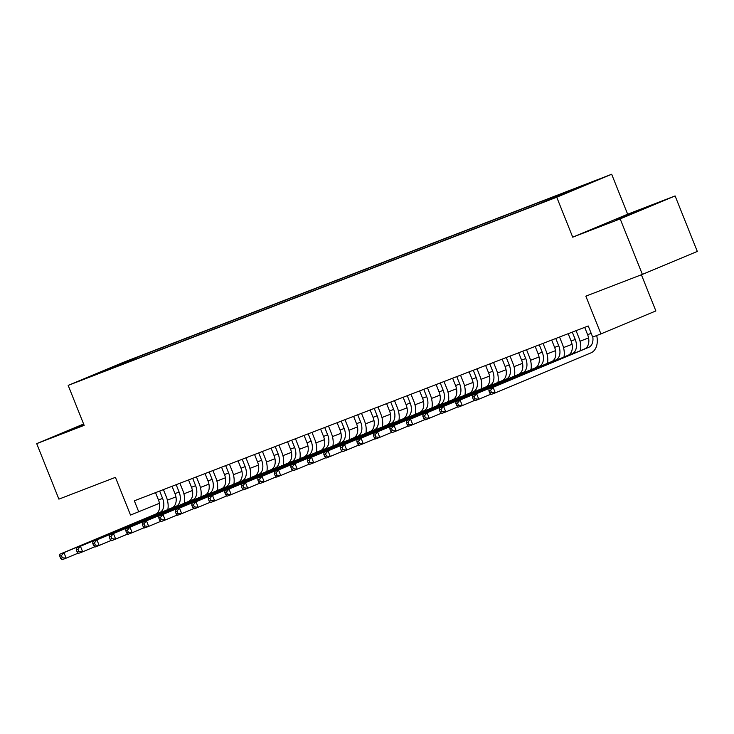 <?xml version="1.0" encoding="UTF-8"?>
<svg xmlns="http://www.w3.org/2000/svg" width="734" height="734" viewBox="0 0 734 734"><rect width="100%" height="100%" fill="white"/><g stroke="black" fill="none" stroke-linecap="round" stroke-linejoin="round"><path stroke-width="1.1" d="M83.768 424.399L71.418 429.564L83.933 424.793M616.679 219.649L640.387 209.997L616.679 219.649M85.089 378.762L96.943 373.936L85.089 378.762M611.67 174.252L123.101 362.431L68.17 385.396L556.739 197.217L611.67 174.252L627.653 214.209L572.722 237.174L620.175 218.897L675.106 195.932L627.653 214.209M675.106 195.932L697.3 251.423L642.369 274.388L585.833 296.16L600.926 333.897L655.866 310.932L641.397 274.764M83.621 424.013L36.7 443.63L58.894 499.129L115.431 477.348L130.524 515.084L159.434 503.276M620.175 218.897L642.369 274.388M600.926 333.897L592.677 337.08L588.237 325.979L134.331 500.808L138.772 511.91M558.409 196.143L543.298 202.217L558.473 196.281M109.439 369.312L537.765 204.327L588.888 183.564L570.731 190.556L581.117 186.207L142.075 355.32L131.68 359.66L131.432 360.844M109.109 369.101L90.961 376.092L131.68 359.66M572.722 237.174L556.739 197.217M36.7 443.63L84.153 425.353L68.17 385.396M167.389 500.157L175.931 496.863M183.895 493.799L192.436 490.505M200.4 487.44L208.942 484.146M216.906 481.082L225.448 477.797M233.412 474.724L241.954 471.439M249.918 468.365L258.46 465.081M266.424 462.007L274.966 458.722M282.929 455.649L291.471 452.364M299.435 449.291L307.977 446.006M315.941 442.932L324.474 439.648M332.447 436.583L340.98 433.289M348.953 430.225L357.486 426.931M365.459 423.867L373.991 420.573M381.964 417.508L390.497 414.215M398.47 411.15L407.003 407.856M414.976 404.792L423.509 401.507M431.482 398.434L440.015 395.149M447.988 392.075L456.52 388.791M464.494 385.717L473.026 382.432M480.999 379.359L489.532 376.074M497.505 373L506.038 369.716M514.011 366.642L522.544 363.358M530.517 360.293L539.05 356.999M547.023 353.935L555.555 350.641M563.529 347.577L572.061 344.283M580.034 341.218L588.567 337.924M570.593 191.207L570.731 190.556M142.57 356.55L142.075 355.32M113.522 366.661L113.963 367.569M584.686 327.346L587.622 334.704A11.955 8.046 -111.1 0 1 584.64 348.898L488.954 388.901L493.083 387.313L495.303 392.864L590.98 352.861A17.928 12.065 68.9 0 0 596.696 335.53M592.806 337.025A11.955 8.046 -111.1 0 1 588.769 347.31L493.083 387.313L490.578 390.259L488.927 390.901L489.817 393.121L491.468 392.479L490.578 390.259M491.468 392.479L495.303 392.864L491.174 394.452L489.817 393.121M488.954 388.901L488.927 390.901M568.18 333.704L571.116 341.053A11.955 8.046 -111.1 0 1 568.134 355.256L472.448 395.259L476.577 393.672L478.797 399.223L490.881 394.167M572.3 332.117L575.245 339.466A11.955 8.046 -111.1 0 1 572.263 353.669L476.577 393.672L474.072 396.617L472.421 397.259L473.311 399.479L474.962 398.837L474.072 396.617M580.484 350.641A17.928 12.065 68.9 0 0 578.952 337.915L576.052 330.667M474.962 398.837L478.797 399.223L474.669 400.81L473.311 399.479M472.448 395.259L472.421 397.259M551.674 340.062L554.61 347.411A11.955 8.046 -111.1 0 1 551.629 361.614L455.942 401.617L460.071 400.03L462.292 405.581L474.375 400.525M555.794 338.475L558.739 345.824A11.955 8.046 -111.1 0 1 555.757 360.027L460.071 400.03L457.566 402.975L455.915 403.617L456.805 405.838L458.456 405.196L457.566 402.975M563.978 356.999A17.928 12.065 68.9 0 0 562.446 344.274L559.547 337.025M458.456 405.196L462.292 405.581L458.163 407.168L456.805 405.838M455.942 401.617L455.915 403.617M535.169 346.42L538.105 353.77A11.955 8.046 -111.1 0 1 535.123 367.973L439.437 407.976L443.565 406.388L445.786 411.939L457.869 406.884M539.288 344.833L542.233 352.182A11.955 8.046 -111.1 0 1 539.251 366.385L443.565 406.388L441.061 409.333L439.409 409.976L440.299 412.187L441.951 411.554L441.061 409.333M547.472 363.358A17.928 12.065 68.9 0 0 545.94 350.632L543.05 343.384M441.951 411.554L445.786 411.939L441.657 413.526L440.299 412.187M439.437 407.976L439.409 409.976M518.663 352.779L521.599 360.128A11.955 8.046 -111.1 0 1 518.617 374.331L422.931 414.334L427.06 412.747L429.28 418.297L441.363 413.242M522.782 351.191L525.727 358.541A11.955 8.046 -111.1 0 1 522.746 372.744L427.06 412.747L424.555 415.692L422.903 416.325L423.793 418.545L425.445 417.912L424.555 415.692M530.966 369.716A17.928 12.065 68.9 0 0 529.434 356.99L526.544 349.742M425.445 417.912L429.28 418.297L425.151 419.885L423.793 418.545M422.931 414.334L422.903 416.325M502.157 359.137L505.093 366.486A11.955 8.046 -111.1 0 1 502.111 380.689L406.425 420.692L410.554 419.105L412.774 424.656L424.858 419.6M506.276 357.55L509.222 364.899A11.955 8.046 -111.1 0 1 506.24 379.102L410.554 419.105L408.049 422.05L406.397 422.683L407.287 424.903L408.939 424.27L408.049 422.05M514.461 376.065A17.928 12.065 68.9 0 0 512.928 363.348L510.038 356.1M408.939 424.27L412.774 424.656L408.645 426.243L407.287 424.903M406.425 420.692L406.397 422.683M485.651 365.495L488.587 372.844A11.955 8.046 -111.1 0 1 485.605 387.047L389.919 427.05L394.048 425.463L396.268 431.005L408.352 425.959M489.771 363.908L492.716 371.257A11.955 8.046 -111.1 0 1 489.734 385.46L394.048 425.463L391.543 428.408L389.892 429.041L390.782 431.262L392.433 430.629L391.543 428.408M497.955 382.423A17.928 12.065 68.9 0 0 496.423 369.707L493.532 362.458M392.433 430.629L396.268 431.005L392.139 432.601L390.782 431.262M389.919 427.05L389.892 429.041M469.145 371.854L472.081 379.203A11.955 8.046 -111.1 0 1 469.099 393.406L373.413 433.409L377.542 431.821L379.762 437.363L391.846 432.317M473.265 370.257L476.21 377.615A11.955 8.046 -111.1 0 1 473.228 391.818L377.542 431.821L375.037 434.767L373.386 435.4L374.276 437.62L375.927 436.987L375.037 434.767M481.449 388.781A17.928 12.065 68.9 0 0 479.917 376.065L477.027 368.817M375.927 436.987L379.762 437.363L375.634 438.96L374.276 437.62M373.413 433.409L373.386 435.4M452.639 378.212L455.575 385.561A11.955 8.046 -111.1 0 1 452.594 399.764L356.907 439.767L361.036 438.17L363.257 443.721L375.34 438.666M456.768 376.615L459.704 383.974A11.955 8.046 -111.1 0 1 456.722 398.177L361.036 438.17L358.531 441.125L356.88 441.758L357.77 443.978L359.421 443.345L358.531 441.125M464.943 395.14A17.928 12.065 68.9 0 0 463.42 382.423L460.521 375.175M359.421 443.345L363.257 443.721L359.128 445.318L357.77 443.978M356.907 439.767L356.88 441.758M436.134 384.57L439.07 391.919A11.955 8.046 -111.1 0 1 436.088 406.122L340.402 446.125L344.53 444.529L346.751 450.08L358.834 445.024M440.262 382.974L443.198 390.332A11.955 8.046 -111.1 0 1 440.216 404.526L344.53 444.529L342.026 447.483L340.374 448.116L341.264 450.337L342.916 449.703L342.026 447.483M448.437 401.498A17.928 12.065 68.9 0 0 446.914 388.772L444.015 381.533M342.916 449.703L346.751 450.08L342.622 451.667L341.264 450.337M340.402 446.125L340.374 448.116M419.628 390.919L422.564 398.278A11.955 8.046 -111.1 0 1 419.582 412.48L323.896 452.474L328.025 450.887L330.245 456.438L342.328 451.382M423.757 389.332L426.693 396.681A11.955 8.046 -111.1 0 1 423.711 410.884L328.025 450.887L325.52 453.841L323.868 454.474L324.758 456.695L326.41 456.062L325.52 453.841M431.931 407.856A17.928 12.065 68.9 0 0 430.408 395.131L427.509 387.891M326.41 456.062L330.245 456.438L326.116 458.025L324.758 456.695M323.896 452.474L323.868 454.474M403.122 397.277L406.058 404.636A11.955 8.046 -111.1 0 1 403.076 418.839L307.39 458.833L311.519 457.245L313.739 462.796L325.823 457.741M407.251 395.69L410.187 403.039A11.955 8.046 -111.1 0 1 407.205 417.242L311.519 457.245L309.014 460.2L307.363 460.833L308.252 463.053L309.904 462.411L309.014 460.2M415.426 414.215A17.928 12.065 68.9 0 0 413.903 401.489L411.003 394.25M309.904 462.411L313.739 462.796L309.61 464.383L308.252 463.053M307.39 458.833L307.363 460.833M386.616 403.636L389.552 410.994A11.955 8.046 -111.1 0 1 386.57 425.188L290.884 465.191L295.013 463.604L297.233 469.154L309.317 464.099M390.745 402.048L393.681 409.398A11.955 8.046 -111.1 0 1 390.699 423.601L295.013 463.604L292.508 466.549L290.857 467.191L291.747 469.411L293.398 468.769L292.508 466.549M398.92 420.573A17.928 12.065 68.9 0 0 397.397 407.847L394.497 400.599M293.398 468.769L297.233 469.154L293.105 470.742L291.747 469.411M290.884 465.191L290.857 467.191M370.11 409.994L373.046 417.343A11.955 8.046 -111.1 0 1 370.064 431.546L274.378 471.549L278.507 469.962L280.727 475.513L292.811 470.457M374.239 408.407L377.175 415.756A11.955 8.046 -111.1 0 1 374.193 429.959L278.507 469.962L276.002 472.907L274.351 473.549L275.241 475.77L276.892 475.127L276.002 472.907M382.414 426.931A17.928 12.065 68.9 0 0 380.891 414.205L377.992 406.957M276.892 475.127L280.727 475.513L276.599 477.1L275.241 475.77M274.378 471.549L274.351 473.549M353.604 416.352L356.541 423.702A11.955 8.046 -111.1 0 1 353.559 437.904L257.873 477.907L262.001 476.32L264.222 481.871L276.305 476.816M357.733 414.765L360.669 422.114A11.955 8.046 -111.1 0 1 357.687 436.317L262.001 476.32L259.497 479.265L257.845 479.908L258.735 482.128L260.387 481.486L259.497 479.265M365.908 433.289A17.928 12.065 68.9 0 0 364.385 420.564L361.486 413.315M260.387 481.486L264.222 481.871L260.093 483.458L258.735 482.128M257.873 477.907L257.845 479.908M337.099 422.711L340.035 430.06A11.955 8.046 -111.1 0 1 337.053 444.263L241.367 484.266L245.495 482.678L247.716 488.229L259.808 483.174M341.227 421.123L344.163 428.472A11.955 8.046 -111.1 0 1 341.182 442.675L245.495 482.678L242.991 485.624L241.339 486.266L242.229 488.477L243.881 487.844L242.991 485.624M349.402 439.648A17.928 12.065 68.9 0 0 347.879 426.922L344.98 419.674M243.881 487.844L247.716 488.229L243.587 489.817L242.229 488.477M241.367 484.266L241.339 486.266M320.593 429.069L323.529 436.418A11.955 8.046 -111.1 0 1 320.547 450.621L224.861 490.624L228.99 489.037L231.21 494.588L243.303 489.532M324.722 427.482L327.658 434.831A11.955 8.046 -111.1 0 1 324.676 449.034L228.99 489.037L226.485 491.982L224.833 492.615L225.723 494.835L227.375 494.202L226.485 491.982M332.897 446.006A17.928 12.065 68.9 0 0 331.373 433.28L328.474 426.032M227.375 494.202L231.21 494.588L227.081 496.175L225.723 494.835M224.861 490.624L224.833 492.615M304.087 435.427L307.023 442.776A11.955 8.046 -111.1 0 1 304.041 456.979L208.355 496.982L212.484 495.395L214.704 500.946L226.797 495.89M308.216 433.84L311.152 441.189A11.955 8.046 -111.1 0 1 308.17 455.392L212.484 495.395L209.979 498.34L208.328 498.973L209.218 501.194L210.869 500.56L209.979 498.34M316.391 452.355A17.928 12.065 68.9 0 0 314.868 439.638L311.968 432.39M210.869 500.56L214.704 500.946L210.575 502.533L209.218 501.194M208.355 496.982L208.328 498.973M287.581 441.785L290.526 449.135A11.955 8.046 -111.1 0 1 287.535 463.337L191.849 503.341L195.978 501.753L198.198 507.295L210.291 502.249M291.71 440.198L294.646 447.547A11.955 8.046 -111.1 0 1 291.664 461.75L195.978 501.753L193.473 504.698L191.831 505.331L192.712 507.552L194.363 506.919L193.473 504.698M299.885 458.713A17.928 12.065 68.9 0 0 298.362 445.997L295.463 438.748M194.363 506.919L198.198 507.295L194.07 508.891L192.712 507.552M191.849 503.341L191.831 505.331M271.075 448.144L274.021 455.493A11.955 8.046 -111.1 0 1 271.029 469.696L175.343 509.699L179.472 508.111L181.693 513.653L193.785 508.607M275.204 446.547L278.14 453.906A11.955 8.046 -111.1 0 1 275.158 468.108L179.472 508.111L176.967 511.057L175.325 511.69L176.206 513.91L177.857 513.277L176.967 511.057M283.379 465.072A17.928 12.065 68.9 0 0 281.856 452.355L278.957 445.107M177.857 513.277L181.693 513.653L177.564 515.25L176.206 513.91M175.343 509.699L175.325 511.69M254.57 454.502L257.515 461.851A11.955 8.046 -111.1 0 1 254.524 476.054L158.838 516.057L162.966 514.461L165.187 520.011L177.279 514.956M258.698 452.906L261.634 460.264A11.955 8.046 -111.1 0 1 258.652 474.467L162.966 514.461L160.462 517.415L158.819 518.048L159.7 520.268L161.352 519.635L160.462 517.415M266.873 471.43A17.928 12.065 68.9 0 0 265.35 458.713L262.451 451.465M161.352 519.635L165.187 520.011L161.058 521.608L159.7 520.268M158.838 516.057L158.819 518.048M238.064 460.86L241.009 468.209A11.955 8.046 -111.1 0 1 238.018 482.412L142.332 522.415L146.461 520.819L148.681 526.37L160.774 521.314M242.192 459.264L245.128 466.622A11.955 8.046 -111.1 0 1 242.147 480.816L146.461 520.819L143.956 523.773L142.313 524.406L143.194 526.627L144.846 525.994L143.956 523.773M250.367 477.788A17.928 12.065 68.9 0 0 248.844 465.062L245.945 457.823M144.846 525.994L148.681 526.37L144.552 527.957L143.194 526.627M142.332 522.415L142.313 524.406M221.558 467.209L224.503 474.568A11.955 8.046 -111.1 0 1 221.512 488.771L125.826 528.774L129.955 527.177L132.175 532.728L144.268 527.673M225.687 465.622L228.623 472.971A11.955 8.046 -111.1 0 1 225.641 487.174L129.955 527.177L127.459 530.131L125.808 530.765L126.688 532.985L128.34 532.352L127.459 530.131M233.871 484.146A17.928 12.065 68.9 0 0 232.339 471.421L229.439 464.182M128.34 532.352L132.175 532.728L128.046 534.315L126.688 532.985M125.826 528.774L125.808 530.765M205.052 473.568L207.997 480.926A11.955 8.046 -111.1 0 1 205.006 495.129L109.329 535.123L113.449 533.535L115.669 539.086L127.762 534.031M209.181 471.98L212.117 479.33A11.955 8.046 -111.1 0 1 209.135 493.532L113.449 533.535L110.953 536.49L109.302 537.123L110.183 539.343L111.834 538.701L110.953 536.49M217.365 490.505A17.928 12.065 68.9 0 0 215.833 477.779L212.933 470.54M111.834 538.701L115.669 539.086L111.54 540.674L110.183 539.343M109.329 535.123L109.302 537.123M188.546 479.926L191.491 487.284A11.955 8.046 -111.1 0 1 188.5 501.478L92.823 541.481L96.943 539.894L99.163 545.445L111.256 540.389M192.675 478.339L195.611 485.688A11.955 8.046 -111.1 0 1 192.629 499.891L96.943 539.894L94.447 542.839L92.796 543.481L93.677 545.701L95.328 545.059L94.447 542.839M200.859 496.863A17.928 12.065 68.9 0 0 199.327 484.137L196.428 476.889M95.328 545.059L99.163 545.445L95.035 547.032L93.677 545.701M92.823 541.481L92.796 543.481M172.04 486.284L174.986 493.633A11.955 8.046 -111.1 0 1 171.995 507.836L76.318 547.839L80.437 546.252L82.658 551.803L94.75 546.747M176.169 484.697L179.105 492.046A11.955 8.046 -111.1 0 1 176.123 506.249L80.437 546.252L77.942 549.197L76.29 549.839L77.171 552.06L78.822 551.418L77.942 549.197M184.353 503.221A17.928 12.065 68.9 0 0 182.821 490.495L179.922 483.247M78.822 551.418L82.658 551.803L78.529 553.39L77.171 552.06M76.318 547.839L76.29 549.839M155.535 492.642L158.48 499.992A11.955 8.046 -111.1 0 1 155.498 514.195L59.812 554.198L63.931 552.61L66.152 558.161L78.244 553.106M159.663 491.055L162.599 498.404A11.955 8.046 -111.1 0 1 159.617 512.607L63.931 552.61L61.436 555.555L59.784 556.198L60.665 558.418L62.317 557.776L61.436 555.555M167.847 509.579A17.928 12.065 68.9 0 0 166.315 496.854L163.416 489.606M62.317 557.776L66.152 558.161L62.032 559.748L60.665 558.418M59.812 554.198L59.784 556.198M591.182 333.328L587.622 334.704M588.769 347.31L584.64 348.898M575.245 339.466L571.116 341.053M572.263 353.669L568.134 355.256M558.739 345.824L554.61 347.411M555.757 360.027L551.629 361.614M542.233 352.182L538.105 353.77M539.251 366.385L535.123 367.973M525.727 358.541L521.599 360.128M522.746 372.744L518.617 374.331M509.222 364.899L505.093 366.486M506.24 379.102L502.111 380.689M492.716 371.257L488.587 372.844M489.734 385.46L485.605 387.047M476.21 377.615L472.081 379.203M473.228 391.818L469.099 393.406M459.704 383.974L455.575 385.561M456.722 398.177L452.594 399.764M443.198 390.332L439.07 391.919M440.216 404.526L436.088 406.122M426.693 396.681L422.564 398.278M423.711 410.884L419.582 412.48M410.187 403.039L406.058 404.636M407.205 417.242L403.076 418.839M393.681 409.398L389.552 410.994M390.699 423.601L386.57 425.188M377.175 415.756L373.046 417.343M374.193 429.959L370.064 431.546M360.669 422.114L356.541 423.702M357.687 436.317L353.559 437.904M344.163 428.472L340.035 430.06M341.182 442.675L337.053 444.263M327.658 434.831L323.529 436.418M324.676 449.034L320.547 450.621M311.152 441.189L307.023 442.776M308.17 455.392L304.041 456.979M294.646 447.547L290.526 449.135M291.664 461.75L287.535 463.337M278.14 453.906L274.021 455.493M275.158 468.108L271.029 469.696M261.634 460.264L257.515 461.851M258.652 474.467L254.524 476.054M245.128 466.622L241.009 468.209M242.147 480.816L238.018 482.412M228.623 472.971L224.503 474.568M225.641 487.174L221.512 488.771M212.117 479.33L207.997 480.926M209.135 493.532L205.006 495.129M195.611 485.688L191.491 487.284M192.629 499.891L188.5 501.478M179.105 492.046L174.986 493.633M176.123 506.249L171.995 507.836M162.599 498.404L158.48 499.992M159.617 512.607L155.498 514.195"/></g></svg>
